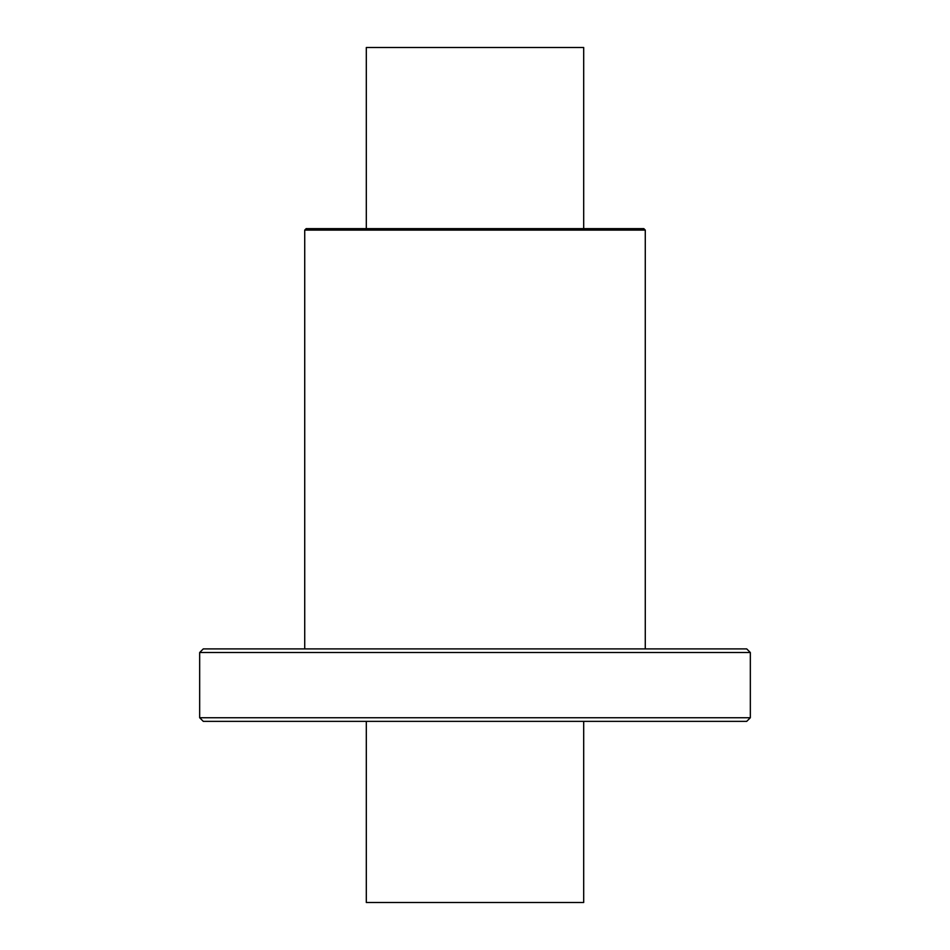 <?xml version="1.0" encoding="UTF-8"?>
<svg xmlns="http://www.w3.org/2000/svg" width="950" height="950" viewBox="0 0 950 950"><rect width="100%" height="100%" fill="white"/><g stroke="black" fill="none" stroke-linecap="round" stroke-linejoin="round"><path stroke-width="1.43" d="M750.334 652.519L746.712 648.898L203.288 648.898L199.666 652.519L199.666 717.737L750.334 717.737L750.334 652.519L199.666 652.519M750.334 717.737L746.712 721.359L203.288 721.359L199.666 717.737M583.692 228.641L583.692 47.5L366.308 47.5L366.308 228.641M366.308 721.359L366.308 902.5L583.692 902.5L583.692 721.359M645.276 230.09L304.724 230.09L306.173 228.641L643.827 228.641L645.276 230.09L645.276 648.898M629.339 228.641L320.661 228.641M304.724 230.09L304.724 648.898"/></g></svg>
